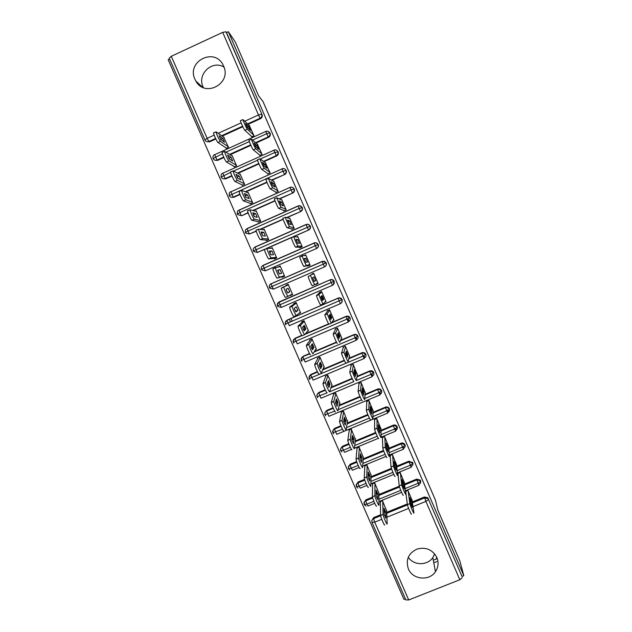 <?xml version="1.0" encoding="UTF-8"?>
<svg xmlns="http://www.w3.org/2000/svg" width="632" height="632" viewBox="0 0 632 632"><rect width="100%" height="100%" fill="white"/><g stroke="black" fill="none" stroke-linecap="round" stroke-linejoin="round"><path stroke-width="0.95" d="M203.417 87.643L203.085 86.924C196.844 74.299 212.202 59.692 224.005 67.111M223.586 66.06C232.023 83.535 204.91 98.079 195.841 81.038L194.956 79.284C186.243 61.359 214.746 46.966 223.151 65.136L223.586 66.06M408.28 557.274C413.628 565.64 427.445 565.814 432.809 557.558L434.642 553.885M436.846 557.487C438.845 562.504 438.371 567.252 435.432 571.731C429.223 581.401 412.53 579.607 408.359 568.855C405.507 559.723 408.469 553.103 417.262 548.987C426.023 546.838 432.557 549.666 436.846 557.487M270.954 283.831L322.138 261.435C323.797 260.882 325.093 261.348 326.017 262.841L326.223 262.857C326.784 264.603 326.262 265.914 324.674 266.807L273.53 289.061M281.145 301.093L279.85 301.804M169.605 59.068L168.175 59.732L403.974 599.405L405.396 598.844M290.507 322.004L289.314 319.263M292.537 229.076L287.149 227.789C286.715 227.915 283.097 219.928 282.883 218.38L282.931 218.087M308.495 265.843L308.305 265.416M280.442 266.538L275.37 267.794C275.441 269.453 279.154 277.527 279.636 277.085L277.156 278.167L283.302 276.342L283.302 276.808L283.128 276.397M315.613 284.218L316.292 283.815M287.039 285.38L286.825 284.89L285.806 285.301L288.168 284.274L292.616 294.496L290.262 295.523L291.083 294.654M323.126 299.552L321.601 296.029M331.184 318.117L329.738 314.783M339.226 336.643L337.859 333.506M347.252 355.129L345.973 352.182M355.263 373.583L354.062 370.818M363.242 391.966L362.136 389.415M370.992 409.82L370.186 407.972M378.726 427.643L378.228 426.489M386.444 445.426L386.247 444.968M169.25 58.207L171.296 56.288L222.701 32.351L225.98 31.79L226.517 32.572L228.35 31.718L235.246 41.886L258.504 95.63L262.991 101.507L435.432 500.109L437.763 509.89L459.812 560.853L463.825 575.705L462 576.431L428.48 499.462L462 576.431M388.727 411.827L388.633 410.697L387.993 410.966M462.3 577.577L459.827 579.742L408.699 599.973L405.878 599.902M228.35 31.718L463.825 575.705M436.625 556.997L436.372 558.972L433.291 560.205M199.87 85.597L199.941 84.862M418.653 484.515L418.4 483.148M412.111 500.481L407.917 490.416L405.547 491.38L405.776 491.917M380.369 502.266L380.132 501.729L382.486 500.773L386.626 510.83M384.106 510.846L384.485 511.699M215.599 138.455L208.9 141.497L209.492 141.876L215.852 138.985M222.29 136.062L242.83 126.732M248.123 124.322L260.518 118.69L260.1 118.224L247.673 123.88M209.492 141.876L206.427 141.473M371.813 520.705L373.567 517.655L380.606 514.796M386.689 512.323L407.277 503.965M412.317 501.919L424.396 497.013L427.674 497.676L428.291 498.585M226.517 32.572L262.051 114.645C262.62 116.414 262.106 117.765 260.518 118.69M223.689 157.068L217.021 160.086L217.582 160.402L214.683 160.117M269.351 132.285L270.133 133.305C270.701 135.074 270.188 136.425 268.592 137.341L268.213 136.947L255.668 142.611M217.582 160.402L223.902 157.542M230.222 154.69L250.88 145.352M256.102 142.99L268.592 137.341M251.394 136.275L251.631 136.828L254.009 135.754L249.253 125.428M225.893 147.825L226.13 148.378L228.492 147.311L223.649 137.057M231.786 175.641L225.118 178.635L225.656 178.888L222.962 178.738M277.274 150.795L278.198 151.925C278.759 153.695 278.246 155.037 276.658 155.954L276.303 155.622L263.623 161.326M225.656 178.888L231.968 176.044M238.09 173.294L258.938 163.917M264.018 161.634L276.658 155.954M259.46 154.864L259.705 155.425L262.075 154.35L257.303 144.056M233.966 166.35L234.203 166.911L236.566 165.845L232.047 155.472L231.683 155.638M239.899 194.15L233.2 197.145L233.706 197.334L231.273 197.31M285.087 169.226L286.241 170.514C286.81 172.275 286.296 173.61 284.7 174.527L271.491 180.025M233.706 197.334L240.034 194.498M245.856 191.899L267.004 182.443M271.863 180.27L284.7 174.527M267.518 173.421L267.755 173.974L270.133 172.907L265.322 162.661M242.024 184.844L242.261 185.397L244.624 184.339L240.113 173.99L239.694 174.179M248.02 212.613L241.74 215.741L238.122 214.722M292.695 187.562L294.275 189.063C294.836 190.817 294.322 192.152 292.727 193.06L279.257 198.725M241.74 215.741L248.123 212.897M253.472 210.519L275.07 200.913M279.597 198.898L292.727 193.06M275.552 191.93L275.797 192.484L278.167 191.433L273.672 181.06L273.308 181.226M250.067 203.291L250.304 203.844L252.666 202.793L248.163 192.46L247.657 192.689M299.916 205.866L302.286 207.565C302.847 209.318 302.333 210.653 300.737 211.554L286.802 217.471M256.173 231.02L249.316 234.053L256.237 231.241M260.795 229.226L283.152 219.336M287.118 217.582L300.737 211.554M283.57 210.409L283.815 210.962L286.185 209.911L281.698 199.562L281.256 199.759M258.093 221.706L258.33 222.259L260.692 221.208L256.197 210.898L255.573 211.183M308.479 224.455L310.28 226.035C310.841 227.789 310.328 229.108 308.732 230.008L293.872 236.384M264.492 249.308L257.35 252.452L264.452 249.49M267.439 248.178L291.305 237.679M294.157 236.423L308.732 230.008M291.573 228.847L291.818 229.4L294.188 228.35L289.709 218.032L289.124 218.285M266.096 240.081L266.341 240.634L268.695 239.591L264.216 229.305L263.386 229.669M262.999 265.551L263.402 265.337M315.755 242.751L318.259 244.465C318.82 246.211 318.307 247.531 316.711 248.431L265.369 270.804L316.711 248.431M299.56 247.246L299.805 247.791L302.175 246.757L297.704 236.455L296.835 236.834M274.091 258.417L274.327 258.962L276.69 257.927L272.218 247.665L270.986 248.202M322.747 261.245L326.191 262.793M273.727 288.982L324.674 266.807M307.531 265.606L307.776 266.151L310.146 265.116L305.683 254.838L304.024 255.565M282.062 276.713L282.307 277.258L284.661 276.231L280.197 265.985L277.851 267.02M278.238 302.657L330.275 279.739C331.926 279.194 333.214 279.66 334.13 281.129L333.285 284.748M315.724 284.471L318.101 283.444L313.646 273.19L312.003 273.933M285.948 321.159L287.276 320.021L338.207 298.051C339.85 297.514 341.13 297.972 342.054 299.434L341.825 302.396M324.745 302.293L326.033 301.733L321.593 291.494L319.223 292.521M298.731 313.512L300.563 312.722L296.116 302.523L293.754 303.542M293.714 339.605L295.199 338.175L301.788 335.347M305.414 333.791L328.64 323.829M331.95 322.415L346.131 316.332C347.758 315.795 349.038 316.253 349.962 317.699L350.017 317.801C350.57 319.531 350.049 320.835 348.461 321.712L348.216 321.822M333.198 320.305L333.957 319.982L329.525 309.767L327.147 310.786L327.384 311.339M329.217 315.542L330.465 318.425M307.421 331.373L308.487 330.915L304.047 320.732L301.693 321.743L301.93 322.288M303.565 326.049L305.011 329.359M301.503 357.996L303.107 356.29L309.538 353.549M314.388 351.479L336.429 342.07M340.608 340.293L354.031 334.565C355.65 334.036 356.922 334.486 357.854 335.916L357.91 336.042C358.463 337.764 357.941 339.068 356.353 339.937L356.093 340.048M341.327 338.42L341.857 338.199L337.433 328L335.063 329.019L335.3 329.564M337.433 334.47L338.507 336.951M315.637 349.385L316.395 349.062L311.963 338.902L309.609 339.913L309.846 340.458M311.695 344.709L313.053 347.821M309.317 376.317L310.999 374.365L317.351 371.671M322.865 369.333L344.266 360.256M348.904 358.281L361.907 352.767C363.519 352.245 364.79 352.688 365.723 354.102L365.794 354.244C366.347 355.966 365.825 357.262 364.23 358.131L363.961 358.241M349.33 356.543L349.741 356.369L345.333 346.194L342.963 347.205L343.2 347.75M345.633 353.359L346.534 355.437M323.702 367.421L324.287 367.176L319.871 357.041L317.509 358.044L317.746 358.581M319.816 363.321L321.088 366.244M317.225 394.257L318.876 392.409L325.188 389.747M331.105 387.25L352.103 378.386M357.041 376.309L369.775 370.929C371.379 370.407 372.643 370.842 373.575 372.24L373.662 372.406C374.207 374.12 373.686 375.416 372.098 376.277L371.813 376.396M357.278 374.65L353.209 364.356L350.839 365.359L351.076 365.904M353.817 372.209L354.544 373.883M331.682 385.457L332.163 385.251L327.755 375.132L325.393 376.135L325.63 376.672M327.905 381.902L329.098 384.627M325.014 412.514L326.736 410.413L333.04 407.766M339.218 405.175L359.956 396.469M365.067 394.321L377.628 389.051C379.208 388.538 380.472 388.964 381.404 390.331L381.507 390.529C382.052 392.243 381.531 393.531 379.943 394.392L379.65 394.51M365.185 392.725L361.07 382.478L358.7 383.474L358.937 384.019M361.978 391.018L362.531 392.29M339.621 403.461L340.016 403.295L335.624 393.191L333.262 394.186L333.498 394.731M335.987 400.435L337.093 402.979M332.827 430.692L334.581 428.377L340.901 425.739M347.245 423.092L367.8 414.513M373.038 412.325L385.465 407.142C387.021 406.629 388.277 407.048 389.217 408.383L389.336 408.62C389.881 410.326 389.359 411.614 387.772 412.467L387.471 412.593M373.062 410.768L368.922 400.562L366.552 401.549L366.789 402.094M370.123 409.789L370.51 410.658M347.513 421.441L343.468 411.219L341.114 412.206L341.351 412.743M344.053 418.937L345.072 421.283M340.632 448.815L342.41 446.303L348.769 443.664M355.216 440.994L375.661 432.501M380.954 430.305L393.286 425.186C394.818 424.688 396.059 425.091 396.999 426.387L397.157 426.671C397.694 428.377 397.173 429.657 395.585 430.511L395.284 430.629M380.914 428.78L376.751 418.605L374.381 419.593L374.618 420.13M378.252 428.512L378.465 428.994M355.382 439.382L351.305 429.199L348.951 430.187L349.188 430.724M352.095 437.399L353.035 439.556M348.445 466.874L350.223 464.196L356.653 461.542M363.131 458.872L383.513 450.45M388.838 448.254L401.083 443.198C402.584 442.708 403.808 443.087 404.757 444.336L404.954 444.683C405.499 446.382 404.97 447.661 403.382 448.507L403.074 448.633M388.743 446.761L384.564 436.609L382.194 437.597L382.431 438.134M386.365 447.203L387.732 446.737L388.024 451.469L386.397 447.725L386.144 443.079L387.732 446.737M363.226 457.299L359.126 447.148L356.772 448.127L357.009 448.665M360.122 455.822L360.983 457.781M356.243 484.87L358.02 482.05L364.553 479.372M371.016 476.718L391.382 468.359M396.691 466.179L408.872 461.178L412.736 462.656C413.281 464.354 412.751 465.626 411.163 466.471L410.847 466.598M396.548 464.702L392.361 454.582L389.999 455.561L390.228 456.099M371.047 475.177L366.931 465.057L364.577 466.029L364.806 466.566M368.14 474.198L368.946 475.904M364.032 502.811L365.802 499.873L372.501 497.139M378.868 494.532L399.274 486.206M404.519 484.065L416.638 479.111L420.138 480.012L420.501 480.597C421.046 482.295 420.517 483.559 418.929 484.396L418.605 484.531M404.338 482.611L400.143 472.515L397.781 473.487L398.01 474.024M378.845 493.023L374.721 482.935L372.367 483.899L372.596 484.436M376.135 492.541L376.719 493.892M405.072 488.591L418.052 483.298L420.659 481.41L420.501 480.597M365.802 499.873L365.762 500.749C364.222 501.555 363.7 502.788 364.182 504.447L366.868 504.17L373.868 501.318M378.931 499.256L400.751 490.353M411.116 466.495L410.863 464.962M403.611 448.404L403.374 446.706M396.138 430.202L395.932 428.37M397.125 470.619L410.231 465.247L412.87 463.406L412.736 462.656M358.02 482.05L357.957 482.864C356.416 483.678 355.887 484.91 356.377 486.577L359.039 486.237L366.023 483.377M370.921 481.363L392.914 472.349M356.377 486.64L356.377 486.64C356.503 484.128 357.025 482.903 357.957 482.951L364.775 480.067M389.13 452.623L402.394 447.156L405.057 445.37L404.954 444.683M350.223 464.196L350.136 464.947C348.595 465.76 348.066 467.001 348.556 468.668L351.195 468.273L358.178 465.389M362.863 463.461L385.07 454.297M348.556 468.731L348.556 468.731C348.508 466.448 349.038 465.223 350.136 465.049L356.875 462.166M381.08 434.611L394.542 429.025L397.228 427.295L397.157 426.671M342.41 446.303L342.291 446.998C340.751 447.812 340.229 449.06 340.719 450.727L343.326 450.261L350.333 447.353M354.726 445.536L377.233 436.206M340.719 450.782L340.719 450.782C340.506 448.736 341.027 447.511 342.291 447.108L348.983 444.217M372.967 416.575L386.673 410.863L389.383 409.181L389.336 408.62M334.581 428.377L334.439 429.002C332.898 429.823 332.369 431.071 332.859 432.746L342.505 429.278M346.51 427.603L369.396 418.068M332.859 432.794L332.859 432.802C333.064 427.967 334.36 429.886 334.431 429.136L341.098 426.229M364.767 398.539L378.789 392.662L381.531 391.026L381.507 390.529M326.736 410.413L326.57 410.974C325.03 411.803 324.5 413.052 324.99 414.734L334.707 411.14M338.167 409.686L361.575 399.874M381.531 391.026L381.428 390.837C377.557 387.882 378.126 390.236 377.652 389.675L379.958 394.905L328.893 416.298L326.562 411.116C325.188 411.701 324.658 412.925 324.99 414.782L325.78 415.801M353.928 381.546C353.904 382.692 350.065 374.081 349.812 372.295L352.308 371.237C352.577 373.014 356.409 381.641 356.424 380.496L370.881 374.413L373.662 372.406M318.876 392.409L318.678 392.914C317.138 393.744 316.616 395 317.106 396.683L327.044 392.891M327.984 375.677L325.488 382.573C325.583 384.422 329.454 393.001 329.643 391.785L353.849 381.594M309.206 378.584L362.966 356.132L365.794 354.244M309.19 378.623L309.19 378.623C308.961 376.585 309.483 375.368 310.754 374.966L317.493 371.956M357.854 336.35L357.791 336.224C354.299 333.277 354.607 335.434 353.967 335.023L356.282 340.261L305.193 362.025L302.831 356.835C301.519 357.301 300.998 358.518 301.274 360.485L355.026 337.82L357.91 336.042M293.351 342.291L350.017 317.801M293.335 342.315L293.335 342.315C292.885 340.64 293.398 339.423 294.891 338.657L301.899 335.489M287.276 320.021L338.073 298.233C339.724 297.688 341.011 298.146 341.936 299.615L341.983 299.702C342.536 301.448 342.023 302.76 340.419 303.644L289.314 325.646L286.928 320.448C285.585 320.969 285.064 322.186 285.38 324.105L342.102 299.529M279.328 301.835L330.117 279.85C331.768 279.305 333.056 279.771 333.988 281.248L334.028 281.327C334.581 283.073 334.059 284.384 332.464 285.277L281.343 307.405L278.949 302.199C277.614 302.704 277.1 303.921 277.409 305.856L334.17 281.208M271.002 283.728C269.461 284.582 268.94 285.862 269.437 287.56L269.832 288.224L273.364 289.124L270.954 283.902C269.469 284.684 268.956 285.909 269.422 287.576L326.223 262.857M261.443 269.248L318.259 244.465M314.144 242.98L314.144 243.13C315.629 243.399 314.697 241.385 318.03 244.394L318.062 244.45C318.623 246.203 318.101 247.531 316.506 248.423L314.144 243.13L262.944 265.574C261.45 266.364 260.937 267.589 261.411 269.248L261.806 269.872L265.369 270.804L262.999 265.393L314.144 242.98C315.81 242.419 317.106 242.893 318.03 244.394L318.236 244.41M253.424 250.896L310.28 226.035M306.133 224.486L306.125 224.637C307.65 224.873 306.733 222.906 310.028 225.908L310.051 225.956C310.612 227.71 310.091 229.045 308.495 229.945L306.125 224.637L254.917 247.207C253.408 248.013 252.903 249.245 253.393 250.888L253.764 251.481L257.35 252.452L254.98 247.025L306.133 224.486C307.8 223.925 309.103 224.4 310.028 225.908L310.257 225.987M298.075 205.961L246.946 228.618L249.316 234.053L245.706 233.058L245.358 232.489L247.689 231.233L299.015 208.505L302.286 207.565M290.025 187.396L238.888 210.172L241.266 215.623L237.64 214.603L237.3 214.05L239.607 212.731L290.941 189.876L294.275 189.063M229.266 195.596L282.852 171.209L286.241 170.514M286.233 170.482L285.909 170.206C283.531 167.52 283.531 168.926 281.975 168.902L281.998 168.768C283.681 168.191 284.985 168.673 285.909 170.206L285.925 170.237C286.493 171.999 285.972 173.342 284.376 174.258L281.975 168.902L230.727 191.852C229.542 191.938 229.045 193.179 229.226 195.572L229.55 196.11C230.53 197.326 231.747 197.674 233.2 197.145L230.822 191.694M260.526 158.901L274.754 152.502L278.198 151.925L277.835 151.561C276.911 150.021 275.599 149.539 273.917 150.116L273.996 150.187M221.176 177.079L230.633 172.354M233.793 170.932L257.54 160.244M221.145 177.055L221.453 177.576C222.432 178.816 223.649 179.172 225.118 178.635L222.733 173.168M252.753 140.028L266.633 133.755L269.753 132.894L270.133 133.305M213.079 158.529L222.377 153.774M226.169 152.059L249.332 141.584M213.039 158.506L213.332 159.003C214.311 160.267 215.544 160.623 217.021 160.086L214.627 154.603M436.886 561.564L433.773 562.804M198.353 84.269L198.432 83.456M292.205 321.277L291.004 318.528M282.844 300.358L281.572 301.061M411.424 513.911C411.788 516.052 407.656 506.611 407.363 504.628L405.704 491.317M407.34 504.518L409.852 503.617C410.16 505.6 414.292 515.041 413.913 512.9L412.024 499.888M409.836 503.507L408.146 490.953M410.697 503.696L409.876 497.755L411.448 501.358L412.309 507.417L410.697 503.696M382.723 501.31L383.095 514.48C383.213 516.534 387.361 525.935 387.171 523.723L386.602 510.214M384.69 524.726C384.864 526.938 380.725 517.545 380.622 515.483L383.087 514.369M385.607 511.888L384.027 508.27L384.224 514.48L385.844 518.145L385.607 511.888L384.161 512.473M380.353 501.642L380.614 515.372M403.263 495.125C403.564 497.115 399.479 487.817 399.195 485.858L397.955 473.415M399.171 485.716L401.683 484.839C401.992 486.79 406.076 496.096 405.752 494.106L404.267 482.011M410.46 465.76L410.563 465.105M401.668 484.697L400.38 473.052M402.616 485.076L401.984 479.57L403.556 483.164L404.227 488.805L402.616 485.076M395.087 476.299C395.332 478.148 391.295 468.968 391.011 467.04L390.189 455.482M390.987 466.866L393.507 466.013C393.807 467.941 397.836 477.121 397.575 475.272L396.493 464.093M403.255 448.562L403.026 446.879M393.483 465.847L392.598 455.119M394.51 466.424L394.076 461.344L395.648 464.931L396.138 470.161L394.51 466.424M386.887 457.426C387.076 459.132 383.087 450.079 382.81 448.175L382.407 437.502M382.787 447.977L385.307 447.148C385.599 449.044 389.589 458.097 389.383 456.399L388.704 446.145M395.79 430.416L395.529 428.575M385.275 446.95L384.801 437.154M388.325 412.167L388.238 411.551M378.679 438.521C378.813 440.085 374.855 431.143 374.586 429.27L374.618 419.49M374.563 429.049L377.083 428.235C377.367 430.1 381.317 439.043 381.167 437.486L380.899 428.156M377.059 428.014L376.988 419.142M378.26 428.994L378.205 424.775L379.785 428.362L379.887 432.738L378.26 428.994L379.785 428.362M374.95 483.472L374.926 495.764C375.037 497.787 379.137 507.062 379.002 505L378.837 492.391M376.53 506.003C376.648 508.073 372.548 498.806 372.445 496.776L374.918 495.622M377.707 493.774L376.127 490.14L376.135 495.891L377.754 499.604L377.707 493.774L376.135 494.414M372.603 483.804L372.438 496.634M367.168 465.594L366.734 477.01C366.844 479.001 370.897 488.141 370.826 486.229L371.063 474.537M368.345 487.248C368.409 489.168 364.348 480.028 364.253 478.029L366.726 476.836M369.791 475.612L368.211 471.978L368.037 477.294L369.657 481.015L369.791 475.612L368.069 476.323M364.846 465.918L364.245 477.847M359.363 447.685L358.526 458.208C358.628 460.175 362.642 469.189 362.626 467.427L363.266 456.644M360.145 468.446C360.153 470.216 356.132 461.21 356.045 459.235L358.518 458.002M361.867 457.418L360.28 453.776L359.908 458.666L361.536 462.395L361.867 457.418L359.948 458.216M357.064 448.001L356.037 459.029M351.542 429.744L350.294 439.366C350.397 441.302 354.37 450.205 354.402 448.578L355.453 438.719M351.929 449.605C351.882 451.232 347.9 442.345 347.813 440.401L350.294 439.137M353.92 439.185L352.332 435.535L351.771 439.991L353.399 443.727L353.92 439.185L351.771 440.077M349.283 430.044L347.813 440.164M370.447 419.569C370.526 420.991 366.615 412.167 366.347 410.326L366.821 401.438M366.323 410.081L368.843 409.283C369.127 411.116 373.03 419.948 372.935 418.534L373.07 410.128M368.717 409.086L368.898 409.52M368.819 409.038L369.151 401.099M370.115 410.215L370.241 406.439L371.821 410.018L371.742 413.976L370.115 410.215M343.705 411.756L342.046 420.478C342.149 422.389 346.083 431.174 346.17 429.689L347.624 420.754M343.69 430.716C343.587 432.209 339.653 423.432 339.566 421.52L342.046 420.225M345.957 420.912L344.361 417.254L343.618 421.378L345.246 425.028L345.957 420.912L343.721 421.844M341.501 412.04L339.566 421.26M371.924 374.547L371.727 374.041M362.199 400.577C362.223 401.865 358.344 393.144 358.091 391.334L359.023 383.34M358.067 391.074L360.588 390.284C360.856 392.093 364.727 400.814 364.688 399.535L365.233 392.061M360.556 390.023L361.307 383.016M361.938 391.398L362.262 388.056L363.85 391.643L363.574 395.166L361.938 391.398M335.853 393.736L333.775 401.549C333.878 403.429 337.78 412.103 337.915 410.761L339.787 402.75M335.442 411.795C335.284 413.146 331.381 404.48 331.294 402.592L333.783 401.281M337.978 402.608L336.382 398.934L335.442 402.631L337.077 406.281L337.978 402.608L335.695 403.564M333.712 393.997L331.302 402.315M364.38 356.456L364.704 357.878M360.272 353.96L359.505 354.252M349.788 372.019L351.226 365.193M352.285 370.96L353.446 364.901M357.38 373.962L356.424 380.496M353.754 372.54L354.268 369.633L355.863 373.228L355.397 376.317L353.754 372.54M327.171 392.828C326.957 394.052 323.086 385.481 323.007 383.624L325.504 382.289M329.643 391.785L331.926 384.714M329.983 384.256L328.379 380.583L327.242 383.845L328.893 387.503L329.983 384.256L327.668 385.236M325.93 375.906L323.023 383.332M327.526 384.833L327.313 384.185M324.279 369.23L325.061 368.867M345.649 362.476C345.562 363.487 341.762 354.971 341.509 353.217L343.445 347M341.501 352.925L344.013 352.15C344.274 353.904 348.074 362.428 348.137 361.417L349.512 355.824M343.99 351.866L345.57 346.739M345.554 353.636L346.257 351.179L347.853 354.773L347.189 357.42L345.554 353.636M320.1 357.578L317.185 363.558C317.28 365.375 321.111 373.852 321.356 372.777L324.05 366.631M318.876 373.828C318.623 374.91 314.776 366.434 314.704 364.609L317.209 363.25M321.972 365.873L320.369 362.183L319.034 365.02L320.685 368.677L321.972 365.873L319.65 366.852M318.188 357.752L314.728 364.308M319.563 366.655L319.057 365.162M347.632 320.701L348.272 319.271L347.134 319.587M337.346 343.358C337.212 344.243 333.435 335.813 333.198 334.091L335.711 328.735M333.19 333.791L335.695 333.017C335.947 334.739 339.724 343.168 339.842 342.299L341.62 337.654M335.679 332.724L337.67 328.545M337.33 334.699L338.231 332.685L339.834 336.279L338.973 338.491L337.33 334.699M312.2 339.447L308.858 344.495C308.945 346.281 312.761 354.663 313.053 353.723L316.158 348.516M310.573 354.781C310.265 355.729 306.449 347.347 306.378 345.554L308.89 344.179M313.938 347.442L312.334 343.753L310.802 346.154L312.461 349.812L313.938 347.442L311.615 348.437M310.517 339.526L306.409 345.238M311.544 348.264L310.818 346.249M331.476 323.15L329.027 324.2C328.838 324.959 325.093 316.608 324.856 314.918L327.992 310.423M324.856 314.61L327.36 313.843C327.613 315.534 331.35 323.876 331.516 323.134L333.72 319.437M329.556 309.846L328.024 310.51M327.352 313.535L329.762 310.312M329.09 315.716L330.188 314.144L331.792 317.746L330.741 319.516L329.09 315.716M304.284 321.277L300.516 325.385C300.603 327.139 304.379 335.442 304.727 334.628L308.25 330.37M304.663 334.652L302.246 335.687C301.883 336.508 298.099 328.213 298.035 326.452L300.555 325.061M304.087 320.811L302.87 321.238M305.896 328.98L304.284 325.283L302.554 327.242L304.221 330.907L305.896 328.98L303.589 329.967M302.902 321.325L298.075 326.128M303.494 329.778L302.578 327.376M323.157 303.937L320.685 305.003C320.448 305.627 316.735 297.364 316.506 295.697L320.061 292.158M316.506 295.389L319.002 294.623C319.247 296.274 322.96 304.545 323.181 303.929L325.796 301.188M325.883 301.385L325.417 301.583M321.735 291.826L320.203 292.482M319.002 294.307L321.83 292.047M320.827 296.7L322.123 295.571L323.734 299.181L322.486 300.508L320.827 296.7M296.353 303.068L292.158 306.236C292.237 307.958 295.989 316.174 296.384 315.487L300.326 312.176M296.345 315.502L293.904 316.561C293.493 317.256 289.733 309.04 289.669 307.31L292.205 305.904M296.258 302.847L294.939 303.036M297.83 310.478L296.218 306.773L294.283 308.29L295.958 311.955L297.83 310.478L295.563 311.458M299.75 312.658L300.405 312.374M295.081 303.36L289.725 306.978M295.413 311.181L294.33 308.527M312.327 285.767C312.042 286.264 308.353 278.072 308.132 276.437L310.628 275.355C310.865 276.982 314.554 285.174 314.823 284.684L312.327 285.767M316.411 283.744L318.054 283.341M313.662 273.214L312.129 273.885L312.334 274.359M310.636 275.038L313.883 273.735M317.857 282.899L314.823 284.684M312.556 277.638L314.041 276.958L315.66 280.679L314.215 281.453L312.556 277.638M288.405 284.819L283.776 287.031C283.847 288.729 287.584 296.874 288.018 296.305L292.379 293.951M288.018 296.305L285.538 297.388C285.087 297.956 281.351 289.819 281.287 288.113L283.831 286.707M287.212 285.308L286.999 284.819L288.176 284.305M289.748 291.929L288.129 288.216L286.004 289.298L287.678 292.972L289.748 291.929L287.56 292.885M292.577 294.394L291.241 294.567M287.291 292.466L286.099 289.717M303.952 266.483C303.621 266.854 299.955 258.741 299.734 257.129L302.238 256.039C302.467 257.635 306.125 265.756 306.449 265.393L303.952 266.483L308.44 265.385L308.613 265.788M309.972 264.713L308.44 265.385M305.801 255.115L304.972 255.478M302.254 255.731L305.92 255.391M309.909 264.571L306.449 265.393M304.261 258.528L305.943 258.306L307.571 262.035L305.92 262.351L304.261 258.528M277.156 278.167C276.658 278.617 272.945 270.551 272.882 268.877L275.418 267.47M279.147 266.775L280.316 266.262M279.636 277.085L284.424 275.686M281.651 273.348L280.031 269.627L277.725 270.133L279.383 273.94L281.651 273.348M283.302 276.342L284.487 275.829M279.107 273.632L277.882 270.954M302.104 246.599L300.579 247.262L295.563 247.152C295.176 247.404 291.534 239.354 291.32 237.782L293.817 236.392M297.948 237.008L293.825 236.676C294.046 238.248 297.688 246.306 298.059 246.061L295.563 247.152M301.938 246.203L298.059 246.061M295.95 239.386L297.83 239.607L299.457 243.352L297.617 243.217L295.934 239.386M305.375 246.978L304.806 247.191M302.886 248.068L302.309 248.281M272.455 248.218L266.949 248.502C267.02 250.138 270.709 258.14 271.239 257.824L276.453 257.382M271.239 257.824L268.758 258.915C268.213 259.238 264.516 251.236 264.46 249.601L266.981 248.202M273.538 254.728L271.91 250.999L269.406 251.054L271.073 254.87L273.538 254.728M275.505 258.448L276.618 257.769M268.758 258.915L275.441 258.291M270.875 254.664L269.698 252.231M289.954 218.585L285.387 217.274C285.609 218.814 289.227 226.809 289.646 226.683L287.149 227.789M293.951 227.797L289.646 226.683M287.623 220.197L289.701 220.876L291.328 224.629L289.29 224.036L287.6 220.205M264.452 229.851L258.512 229.171C258.575 230.775 262.24 238.714 262.825 238.517L268.458 239.038M262.825 238.517L260.345 239.615C259.744 239.82 256.071 231.881 256.023 230.269L256.126 229.953M265.408 236.068L263.781 232.331L261.071 231.928L262.738 235.76L265.408 236.068M260.345 239.615L267.36 240.184M262.58 235.602L261.53 233.532M284.337 210.725L278.712 208.378C278.238 208.386 274.636 200.455 274.43 198.938L274.493 198.653M281.935 200.123L276.935 197.824C277.148 199.333 280.75 207.272 281.216 207.264L278.712 208.378M285.948 209.358L281.216 207.264M279.273 200.968L281.556 202.106L283.183 205.858L280.94 204.815L279.241 200.976M256.442 211.451L250.051 209.792C250.114 211.365 253.764 219.249 254.388 219.17L260.447 220.663M254.388 219.17L251.907 220.276C251.267 220.363 247.61 212.478 247.562 210.898L247.681 210.59M257.256 217.368L255.628 213.624L252.721 212.771L254.396 216.602L257.256 217.368M251.907 220.276L259.065 221.935M254.222 216.436L253.377 214.848M276.208 192.302L270.267 188.921C269.738 188.818 266.159 180.942 265.961 179.449L266.033 179.18M273.909 181.621L268.466 178.335C268.671 179.812 272.25 187.696 272.763 187.807L270.267 188.921M277.93 190.872L272.763 187.807M270.907 181.692L273.387 183.288L275.023 187.056L272.582 185.555L270.875 181.708M248.408 193.021L241.566 190.366C241.629 191.915 245.263 199.744 245.935 199.783L252.429 202.24M245.935 199.783L243.454 200.889C242.767 200.858 239.125 193.029 239.078 191.48L239.22 191.18M249.087 198.63L247.452 194.877L244.347 193.566L246.022 197.413L249.087 198.63M243.454 200.889L250.88 203.591M245.793 197.137L245.279 196.204M268.094 173.824L261.798 169.423C261.229 169.21 257.659 161.373 257.469 159.92L257.556 159.659M265.867 163.08L259.973 158.79C260.179 160.244 263.742 168.08 264.295 168.302L261.798 169.423M269.888 172.354L264.295 168.302M262.517 162.385L265.203 164.439L266.846 168.207L264.2 166.248L262.478 162.4M240.358 174.543L233.066 170.901C233.129 172.41 236.747 180.199 237.466 180.349L244.387 183.786M237.466 180.349L234.978 181.463C234.251 181.321 230.625 173.539 230.577 172.023L230.735 171.738M240.911 179.851L239.267 176.091L235.957 174.321L237.64 178.177L240.911 179.851M234.978 181.463L242.735 185.184M259.989 155.29L253.314 149.887C252.697 149.555 249.142 141.766 248.953 140.336L249.063 140.099M257.801 144.499L251.457 139.206C251.655 140.628 255.21 148.417 255.81 148.757L253.314 149.887M261.838 153.797L255.81 148.757M254.119 143.022L257.003 145.542L258.646 149.326L255.802 146.9L254.072 143.045M232.292 156.025L224.55 151.38C224.605 152.865 228.215 160.607 228.974 160.876L236.328 165.292M228.974 160.876L226.485 161.997C225.711 161.737 222.101 154.003 222.061 152.51L222.235 152.241M232.702 161.026L231.067 157.257L227.552 155.037L229.234 158.893L232.702 161.026M226.485 161.997L234.606 166.73M251.884 136.717L244.805 130.303C244.142 129.86 240.602 122.11 240.421 120.712L240.547 120.499M249.727 125.886L242.925 119.567C243.123 120.965 246.662 128.715 247.302 129.173L244.805 130.303M253.764 135.201L247.302 129.173M245.698 123.627L248.787 126.605L250.43 130.397L247.381 127.506L245.643 123.651M224.21 137.476L216.01 131.819C216.065 133.273 219.66 140.976 220.465 141.355L228.255 146.758M220.465 141.355L217.977 142.484C217.163 142.113 213.561 134.419 213.521 132.957L213.719 132.712M224.486 142.168L222.843 138.392L219.13 135.706L220.813 139.577L224.486 142.168M217.977 142.484L226.477 148.22M459.827 579.742L425.897 501.405L413.004 506.635M408.627 508.412L386.895 517.221M381.76 519.307L374.721 522.158L408.699 599.973M380.662 515.759L373.559 518.643L374.721 522.158L372.011 522.364C371.466 520.681 371.979 519.417 373.559 518.588L380.654 515.712M427.674 497.676L428.48 499.462L425.897 501.405L424.396 497.013M171.296 56.288L207.122 138.337L214.169 135.13M218.403 133.202L241.14 122.861M244.884 121.154L258.488 114.969L222.701 32.351M225.98 31.79L262.051 114.645M204.958 139.949L207.122 138.337L208.9 141.497C207.415 142.042 206.182 141.679 205.203 140.399L204.918 139.909M258.488 114.969L261.64 114.163C262.217 115.94 261.703 117.299 260.1 118.224L258.488 114.969M373.567 517.655L373.559 518.643C371.995 519.512 371.482 520.776 372.019 522.435M386.729 513.247L407.403 504.849M412.443 502.803L424.562 497.882L427.856 498.553L424.578 497.929L412.451 502.851M420.659 481.41L420.296 480.826C415.501 478.479 417.515 480.573 416.796 479.988L419.079 485.226L405.349 490.819M401.604 492.352L378.963 501.579M374.713 503.301L368.069 506.011L366.868 504.17L365.77 500.749L372.69 497.921M378.876 495.393L399.503 486.98M404.622 484.886L416.788 479.925L416.638 479.111M412.87 463.406L412.609 462.964C408.185 460.373 409.639 462.569 408.999 462L411.29 467.238L397.346 472.949M393.823 474.395L370.873 483.796M366.939 485.408L360.264 488.141L359.039 486.237L357.957 482.951L364.798 480.146M371 477.516L391.619 469.047M396.77 466.937L408.991 461.921L408.872 461.178M405.057 445.37L404.859 445.023C400.751 442.266 401.62 444.58 401.194 443.98L403.477 449.21L389.288 455.056M386.057 456.391L362.705 466.013M359.189 467.459L352.443 470.24L351.195 468.273L350.136 465.049L356.906 462.253M363.092 459.606L383.75 451.074M388.885 448.957L401.17 443.885L401.083 443.198M397.228 427.295L397.078 427.011C393.041 424.143 393.791 426.521 393.365 425.921L395.656 431.15L381.159 437.154M378.331 438.324L354.441 448.222M351.503 449.439L344.614 452.299L343.326 450.261L342.291 447.108L349.022 444.32M355.145 441.665L375.874 433.062M380.978 430.945L393.341 425.81L393.286 425.186M389.383 409.181L389.265 408.944C385.441 406.052 385.978 408.367 385.52 407.814L387.811 413.044L336.761 434.318L334.431 429.136L341.146 426.331M347.15 423.701L368.006 414.995M373.03 412.901L385.496 407.695L385.465 407.142M333.269 408.296L326.562 411.116L333.222 408.185M339.092 405.72L360.137 396.888M365.035 394.834L377.636 389.549L377.628 389.051M373.654 372.841L373.567 372.675C370.889 371.047 369.625 370.66 369.775 371.498L372.082 376.727L321.009 398.247L318.678 392.907L325.354 390.094M330.955 387.732L352.269 378.742M356.969 376.751L369.775 370.929M365.762 354.615L365.691 354.473C362.01 351.542 362.626 353.691 361.883 353.28L364.19 358.518L313.109 380.148L310.754 374.966L317.556 372.082M310.999 374.365L309.001 377.667M322.675 369.76L344.401 360.54M348.809 358.668L361.907 352.767M303.107 356.29L309.664 353.762M314.175 351.834L336.548 342.291M340.482 340.616L354.031 334.565M349.923 318.046L349.875 317.943C347.205 316.253 345.925 315.85 346.036 316.719L348.358 321.972L297.261 343.855L294.891 338.657L302.009 335.608M295.199 338.175L293.137 341.248M305.161 334.091L328.743 323.979M331.792 322.675L346.131 316.332M285.182 322.968L286.96 320.274L338.207 298.051M277.219 304.64L278.988 302.017L330.275 279.739M291.312 237.506L267.06 248.178M283.081 219.114L260.384 229.155M245.35 232.473C245.342 228.168 245.698 230.317 246.875 228.792L298.091 206.095C299.631 206.316 298.77 204.381 302.001 207.375L302.025 207.422C302.586 209.184 302.072 210.511 300.477 211.42L298.107 205.953C299.781 205.384 301.077 205.866 302.001 207.375L302.27 207.525M274.96 200.636L253.037 210.385M294.259 189.023L293.967 188.81C291.565 185.99 291.162 187.68 290.041 187.514L292.434 192.863C294.03 191.946 294.552 190.611 293.983 188.85L293.967 188.81C293.043 187.285 291.739 186.811 290.056 187.38L290.175 187.459M266.862 182.095L245.398 191.694M258.764 163.506L237.6 173.026M250.667 144.87L229.708 154.35M270.125 133.289L269.745 132.87C267.47 130.216 267.36 131.527 265.78 131.535L268.213 136.947C269.809 136.022 270.322 134.671 269.753 132.894C268.821 131.33 267.51 130.848 265.819 131.424L265.882 131.495M242.577 126.195L221.745 135.659M420.138 480.012L420.296 480.826L416.788 479.925M404.63 484.949L416.78 479.925M412.483 462.213L412.609 462.964L408.991 461.921L396.778 467.016M404.757 444.336L404.859 445.023C403.903 443.767 402.679 443.388 401.17 443.885L388.893 449.052M396.999 426.387L397.078 427.011C396.13 425.707 394.882 425.304 393.341 425.81L380.978 431.056M389.217 408.383L389.265 408.944C388.317 407.601 387.068 407.19 385.496 407.695L373.022 413.028M381.404 390.331L381.428 390.837C380.488 389.462 379.224 389.028 377.636 389.549L365.02 394.976M373.575 372.24L373.567 372.675C372.627 371.276 371.363 370.834 369.76 371.363L356.946 376.909M365.723 354.102L365.691 354.473C364.751 353.051 363.479 352.609 361.86 353.138L348.769 358.842M357.854 335.916L357.791 336.224C356.859 334.794 355.579 334.336 353.952 334.873L340.411 340.806M309.735 353.888L302.854 356.669L301.077 359.482M340.419 303.644L338.088 298.383C338.325 298.746 338.673 296.771 341.936 299.615L342.054 299.434M349.962 317.699L349.875 317.943C348.943 316.49 347.663 316.032 346.02 316.569L331.666 322.889M332.464 285.277L330.125 280.008C330.41 280.339 330.749 278.404 333.988 281.248L334.13 281.129M281.343 307.405L277.851 306.544L277.409 305.864M270.954 283.902L322.146 261.593L324.493 266.87C326.088 265.977 326.61 264.658 326.049 262.904L326.017 262.841C322.865 260.005 322.423 261.893 322.146 261.593L322.138 261.435M237.292 214.035C237.134 211.641 237.64 210.409 238.809 210.345L290.056 187.38M221.137 177.031C220.947 174.677 221.445 173.437 222.63 173.318L273.885 150.242L276.303 155.622C277.898 154.698 278.412 153.355 277.851 151.585L277.835 151.561C275.497 148.875 275.433 150.258 273.885 150.242L273.917 150.116M213.023 158.474C212.818 156.144 213.308 154.903 214.517 154.753L265.819 131.424M411.456 501.389L410.437 501.808M403.564 483.211L402.45 483.67M395.656 464.994L394.431 465.492M395.537 430.526L394.834 428.899M387.724 412.491L386.966 410.737M379.793 428.441L378.276 429.073M380.63 393.989L379.848 392.172L380.638 393.981M379.895 394.415L379.082 392.535M371.837 410.105L370.249 410.768M372.785 375.874L372.248 374.626L372.785 375.866M372.05 376.301L371.182 374.286M363.858 391.737L362.247 392.417M364.19 358.147L363.258 356.006M355.871 373.322L354.236 374.018M357.048 339.526L356.1 337.338L357.048 339.526M356.306 339.961L355.326 337.685M347.861 354.876L346.218 355.571M349.148 321.301L348.272 319.279L349.156 321.293M348.414 321.735L347.877 320.495M339.834 336.382L338.191 337.085M331.792 317.857L330.165 318.56M323.734 299.292L322.13 299.987M315.66 280.679L314.112 281.358M305.943 258.306L304.355 259.002M277.78 270.615L280.031 269.627M297.83 239.607L296.203 240.326M269.611 252.01L271.91 250.999M289.701 220.876L288.058 221.603M261.458 233.358L263.781 232.331M281.556 202.106L279.905 202.833M253.298 214.659L255.628 213.624M273.387 183.288L271.744 184.023M245.137 195.912L247.452 194.877M265.203 164.439L263.584 165.165M236.968 177.118L239.267 176.091M257.003 145.542L255.407 146.261M228.808 158.276L231.067 157.257M248.787 126.605L247.238 127.309M220.647 139.388L222.843 138.392M195.841 81.038L202.445 87.2M435.432 571.731L432.809 557.558M405.902 599.997L372.043 522.498M204.902 139.87L169.202 58.144M364.214 504.573L366.133 506.121M407.419 504.897L386.729 513.295M356.401 486.695L357.941 488.125M364.19 504.518C364.308 502.006 364.838 500.773 365.77 500.813L372.706 497.984M378.876 495.464L399.519 487.035M348.58 468.778L349.836 470.082M371 477.602L391.65 469.126M340.735 450.821L341.786 452.006M363.084 459.709L383.782 451.161M332.874 432.833L333.775 433.915M355.129 441.784L375.914 433.157M347.126 423.835L368.053 415.106M325.409 390.213L318.67 393.057C317.303 393.633 316.774 394.85 317.098 396.722L317.801 397.662M339.052 405.87L360.185 397.007M309.206 378.639L309.822 379.5M330.899 387.898L352.324 378.86M301.282 360.501L301.843 361.307M322.597 369.941L344.464 360.667M293.343 342.331L293.856 343.081M314.049 352.048L336.619 342.418M285.387 324.113L285.854 324.832M304.964 334.344L328.838 324.098M409.852 503.617L407.363 504.628M411.448 501.358L410.429 501.769M380.622 515.483L383.095 514.48M384.161 512.441L385.599 511.857M401.683 484.839L399.195 485.858M403.556 483.164L402.442 483.614M393.507 466.013L391.011 467.04M395.648 464.931L394.431 465.436M385.307 447.148L382.81 448.175M387.724 446.666L386.373 447.227M377.083 428.235L374.586 429.27M372.445 496.776L374.926 495.764M376.135 494.366L377.707 493.726M364.253 478.029L366.734 477.01M368.069 476.259L369.791 475.556M356.045 459.235L358.526 458.208M359.948 458.137L361.867 457.347M347.813 440.401L350.294 439.366M351.771 439.998L353.92 439.106M368.843 409.283L366.347 410.326M371.821 410.018L370.226 410.689M339.566 421.52L342.046 420.478M343.697 421.765L345.957 420.825M360.588 390.284L358.091 391.334M363.85 391.643L362.215 392.33M331.294 402.592L333.775 401.549M335.663 403.477L337.978 402.505M352.308 371.237L349.812 372.295M355.863 373.228L354.197 373.931M323.007 383.624L325.488 382.573M327.637 385.149L329.983 384.153M344.013 352.15L341.509 353.217M347.853 354.773L346.178 355.484M314.704 364.609L317.185 363.558M319.61 366.765L321.98 365.762M335.695 333.017L333.198 334.091M339.834 336.279L338.152 336.998M306.378 345.554L308.858 344.495M311.576 348.343L313.946 347.331M327.36 313.843L324.856 314.918M331.792 317.746L330.117 318.465M298.035 326.452L300.516 325.385M303.542 329.88L305.904 328.861M319.002 294.623L316.506 295.697M323.734 299.181L322.083 299.892M289.669 307.31L292.158 306.236M295.507 311.363L297.846 310.359M310.628 275.355L308.132 276.437M315.66 280.568L314.057 281.272M281.287 288.113L283.776 287.031M287.497 292.798L289.772 291.81M302.238 256.039L299.734 257.129M307.571 261.925L307.12 262.122M272.882 268.877L275.37 267.794M281.035 273.514L281.675 273.229M293.825 236.676L291.32 237.782M264.46 249.601L266.949 248.502M285.387 217.274L282.883 218.38M256.023 230.269L258.512 229.171M276.935 197.824L274.43 198.938M247.562 210.898L250.051 209.792M268.466 178.335L265.961 179.449M239.078 191.48L241.566 190.366M259.973 158.79L257.469 159.92M230.577 172.023L233.066 170.901M251.457 139.206L248.953 140.336M222.061 152.51L224.55 151.38M242.925 119.567L240.421 120.712M213.521 132.957L216.01 131.819"/></g></svg>
